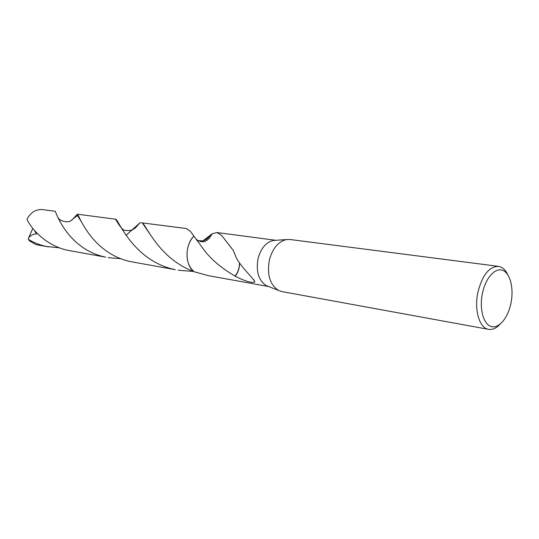 <?xml version="1.0" encoding="UTF-8"?>
<svg xmlns="http://www.w3.org/2000/svg" width="539" height="539" viewBox="0 0 539 539"><rect width="100%" height="100%" fill="white"/><g stroke="black" fill="none" stroke-linecap="round" stroke-linejoin="round"><path stroke-width="0.81" d="M499.997 324.276C496.278 328.271 492.484 329.962 488.624 329.356L281.904 291.592L278.461 290.4C269.924 284.707 266.886 274.614 269.352 260.115C272.518 248.452 278.198 241.607 286.371 239.585L290.016 239.498L498.434 266.347C502.294 266.946 505.393 269.709 507.725 274.647M268.435 286.438L266.266 285.582C258.592 280.489 255.85 271.521 258.04 258.68C260.856 248.344 265.943 242.274 273.286 240.468L275.611 240.313M488.624 329.356C479.393 328.19 473.929 309.77 477.965 291.983C482.405 275.038 489.23 266.495 498.434 266.347M510.884 303.538C507.853 318.205 498.69 329.039 491.022 326.472C483.308 324.128 479.151 308.362 482.486 293.027C485.706 277.652 495.429 267.155 502.9 270.43C510.426 273.475 514.024 288.911 510.884 303.538M268.658 286.526L208.465 275.692L194.121 271.717C187.909 266.273 185.78 258.343 187.734 247.92C188.893 243.177 190.947 239.228 193.892 236.075L190.516 231.494L186.285 228.509L142.296 222.903C146.136 224.682 158.52 258.444 194.107 271.723L194.121 271.717C187.909 266.273 185.787 258.343 187.734 247.92C188.893 243.177 190.947 239.228 193.892 236.069L204.402 250.473C211.618 259.872 221.839 268.402 235.058 276.069L235.199 276.271C238.137 272.525 239.579 268.058 239.525 262.87M195.96 239.1C202.219 243.945 207.616 242.186 212.171 233.825L216.921 232.545L221.563 235.341L233.333 250.52L235.26 255.196C238.393 264.683 252.501 277.1 254.913 281.796C252.292 283.325 245.723 281.486 235.199 276.271M239.471 262.783C239.478 267.957 238.009 272.384 235.058 276.069M59.559 247.866L46.172 246.438C39.65 244.955 33.681 242.577 28.271 239.303L28.816 237.436C31.242 235.017 33.775 233.879 36.43 234.041L34.496 230.47M48.51 246.902L35.904 244.591L29.928 241.189L28.271 239.303M131.139 261.725L175.316 269.675C132.439 260.815 117.839 217.931 115.562 219.211L77.4 214.199C78.088 212.898 90.923 253.471 131.139 261.725M202.671 241.014L212.171 233.825M193.413 271.454L178.16 270.241M71.761 220.215L77.4 214.199M42.473 209.604C35.843 209.132 30.662 212.359 26.95 219.279C32.192 230.611 47.654 246.202 68.029 250.372L105.637 257.137C66.6 248.998 55.039 209.806 55.241 211.281L42.473 209.604M121.1 258.72L108.198 257.649M126.011 235.361L139.702 223.025L141.454 222.614M28.816 237.436L32.798 228.408M194.107 271.723C184.823 265.35 184.648 245.151 193.892 236.069M266.266 285.582L278.461 290.4M216.921 232.545L275.853 240.293M221.563 235.341L231.46 248.021M254.913 281.796L253.586 279.458M273.286 240.468L286.371 239.585M115.71 219.656C117.61 222.304 121.888 230.672 125.432 230.369C129.636 231.063 133.146 230.052 135.949 227.33L139.702 223.025M142.296 222.903L150.01 234.169M81.82 222.391L77.414 215.499L70.582 220.855C69.982 222.284 61.123 222.412 58.327 218.052M210.392 234.95C208.667 237.84 206.201 239.835 202.994 240.933L197.84 240.65"/></g></svg>
